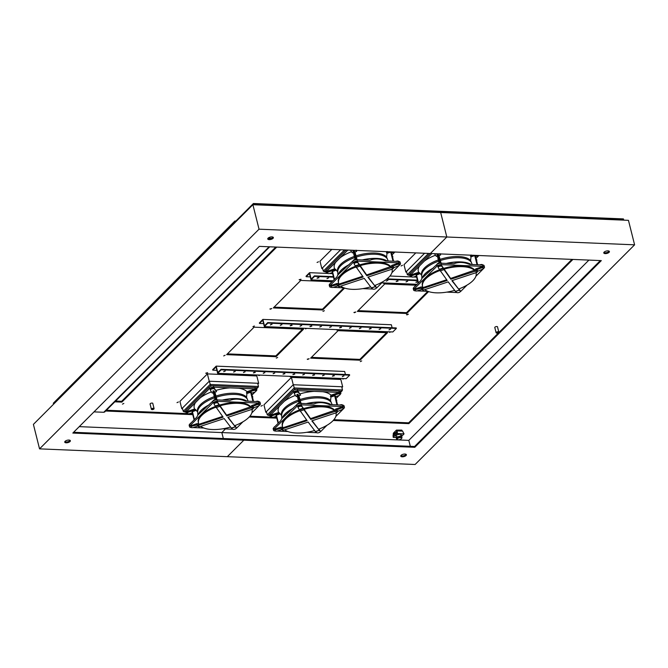 <?xml version="1.0" encoding="UTF-8"?>
<svg xmlns="http://www.w3.org/2000/svg" width="668" height="668" viewBox="0 0 668 668"><rect width="100%" height="100%" fill="white"/><g stroke="black" fill="none" stroke-linecap="round" stroke-linejoin="round"><path stroke-width="1" d="M261.021 406.152L262.432 405.451L261.021 406.152M344.17 378.606L342.826 379.098L342.525 378.539M291.59 376.418L290.246 376.911L289.945 376.351M291.407 377.395L340.822 379.449L342.667 386.789L293.252 384.735L265.789 412.223L263.944 404.875L291.407 377.395L293.252 384.735M177.012 402.654L178.423 401.961L177.012 402.654M260.161 375.107L258.817 375.6L258.516 375.04M206.237 373.412L205.752 373.187L207.639 372.711L206.237 373.412M207.397 373.896L256.813 375.95L258.658 383.298L209.243 381.236L181.779 408.724L179.934 401.384L207.397 373.896L209.243 381.236M307.714 359.426L307.23 359.2L309.117 358.724L307.714 359.426M390.855 331.879L389.511 332.372L389.21 331.812M338.275 329.691L336.931 330.184L336.63 329.625M360.294 361.613L361.697 360.92L360.294 361.613M338.091 330.66L387.515 332.722L360.052 360.211L310.628 358.148L338.091 330.66M311.405 357.372L359.843 359.392L386.53 332.681M359.843 359.392L360.052 360.211M223.705 355.927L225.108 355.234L223.705 355.927M306.846 328.38L305.501 328.873L305.201 328.314M252.921 326.685L254.333 325.984L252.921 326.685M276.285 358.115L277.688 357.422L276.285 358.115M254.09 327.17L303.506 329.224L276.043 356.712L226.627 354.65L254.09 327.17M227.396 353.881L275.834 355.894L302.52 329.182M275.834 355.894L276.043 356.712M354.399 312.699L353.915 312.474L355.802 311.998L354.399 312.699M384.968 282.965L383.616 283.449L383.323 282.89M406.979 314.887L406.495 314.661L408.382 314.185L406.979 314.887M428.614 291.582L406.737 313.484L357.322 311.422L384.785 283.933L416.106 285.244M358.098 310.645L406.528 312.666L427.846 291.331M406.528 312.666L406.737 313.484M270.39 309.2L269.905 308.975L271.792 308.499L270.39 309.2M299.615 279.959L299.13 279.733L301.017 279.257L299.615 279.959M322.97 311.388L324.372 310.695L322.97 311.388M344.604 288.083L322.727 309.985L273.312 307.923L300.775 280.435L332.096 281.746M274.089 307.155L322.527 309.167L343.836 287.833M322.527 309.167L322.727 309.985M401.084 265.973L402.495 265.271L401.084 265.973M424.614 253.256L405.852 272.043L404.006 264.695L415.805 252.888M394.913 432.305A3.248 1.369 -14.1 0 1 394.479 432.046M494.838 327.712A1.436 0.601 -14.1 0 1 494.763 327.57A1.436 0.601 -14.1 0 1 495.38 326.861A1.436 0.601 -14.1 0 1 496.833 326.543A1.436 0.601 -14.1 0 1 497.551 326.869A1.436 0.601 -14.1 0 1 497.543 327.028M317.075 262.474L318.486 261.772L317.075 262.474M340.613 249.757L321.842 268.544L319.997 261.196L331.796 249.389M150.125 404.232A1.436 0.601 -14.1 0 1 150.041 404.09A1.436 0.601 -14.1 0 1 151.285 403.155A1.436 0.601 -14.1 0 1 152.83 403.389A1.436 0.601 -14.1 0 1 152.822 403.547M123.847 403.43L122.436 404.132L123.847 403.43M276.744 247.102L121.868 402.111L114.829 401.819M115.606 401.042L121.659 401.293L275.767 247.06M121.659 401.293L121.868 402.111M233.708 223.212L253.397 203.506L623.428 218.912L623.077 219.705L623.636 219.73L623.077 219.705M53.265 403.28L234.869 221.024L53.557 403.522M253.564 204.734L254.166 204.341L253.397 203.506L234.034 223.304M623.745 220.148L623.428 218.912L622.426 219.613L257.138 204.4L253.397 203.506L253.289 204.633L254.884 204.792M254.166 204.341L253.289 204.633M253.397 203.506L253.606 204.324M622.426 219.613L622.334 220.089M257.138 204.4L257.046 204.884M623.428 218.912L623.636 219.73M93.996 411.88L103.757 412.281L269.12 246.784L103.974 412.064L104.567 412.089L269.713 246.809M235.854 221.066L234.869 221.024M53.791 403.722L235.27 221.642M233.424 222.962L233.95 223.413M271.55 238.326L268.06 238.184M153.941 408.95A1.394 0.584 165.9 0 0 153.999 408.883A1.394 0.584 165.9 0 0 154.083 408.582A1.394 0.584 165.9 0 0 152.596 408.357A1.394 0.584 165.9 0 0 151.386 409.259A1.394 0.584 165.9 0 0 151.603 409.484A1.394 0.584 165.9 0 0 151.686 409.517M152.17 409.634A1.252 0.526 -14.1 0 1 151.753 409.551A1.252 0.526 -14.1 0 1 152.638 408.532A1.252 0.526 -14.1 0 1 153.899 409.008A1.252 0.526 -14.1 0 1 152.17 409.634M342.492 376.318L343.945 375.959M343.744 375.934L342.342 376.627L343.744 375.934M332.614 375.909L334.058 375.541M333.858 375.516L334.342 375.742L332.455 376.218L333.858 375.516M322.727 375.499L324.18 375.132M323.98 375.107L322.569 375.808L323.98 375.107M312.841 375.09L314.294 374.723M314.094 374.698L314.578 374.923L312.691 375.399L314.094 374.698M302.963 374.673L304.408 374.314M304.216 374.289L302.804 374.982L304.216 374.289M293.077 374.264L294.53 373.896M294.329 373.871L294.813 374.097L292.926 374.573L294.329 373.871M273.312 373.437L274.765 373.078M274.565 373.053L273.154 373.754L274.565 373.053M263.426 373.028L264.879 372.669M264.678 372.644L263.276 373.337L264.678 372.644M253.548 372.619L254.992 372.251M254.792 372.226L255.276 372.452L253.389 372.928L254.792 372.226M243.661 372.21L245.114 371.842M244.914 371.817L243.503 372.519L244.914 371.817M233.775 371.792L235.228 371.433M235.027 371.408L233.625 372.101L235.027 371.408M223.897 371.383L225.341 371.016M225.149 370.99L223.738 371.692L225.149 370.99M283.199 373.855L284.643 373.487M284.443 373.462L284.927 373.688L283.04 374.163L284.443 373.462M349.523 374.656L349.656 375.174L346.141 378.689L217.651 373.337L221.166 369.821L221.041 369.312L349.523 374.656M221.041 369.312L217.801 372.552L216.19 366.131L344.671 371.475L345.431 374.489M349.656 375.174L221.166 369.821M216.9 370.331L212.8 370.156L216.04 366.916L217.651 373.337M216.19 366.131L212.674 369.646L212.8 370.156M389.185 329.591L390.63 329.232M390.429 329.207L389.026 329.9L390.429 329.207M379.299 329.182L380.752 328.815M380.551 328.79L379.14 329.491L380.551 328.79M369.412 328.773L370.865 328.406M370.665 328.38L371.149 328.606L369.262 329.082L370.665 328.38M359.534 328.355L360.979 327.996M360.787 327.971L359.376 328.673L360.787 327.971M349.648 327.946L351.101 327.587M350.9 327.562L349.498 328.255L350.9 327.562M339.77 327.537L341.214 327.17M341.014 327.145L341.498 327.37L339.611 327.846L341.014 327.145M319.997 326.71L321.45 326.351M321.25 326.326L319.847 327.019L321.25 326.326M310.119 326.301L311.564 325.934M311.363 325.909L311.847 326.134L309.96 326.61L311.363 325.909M300.233 325.892L301.685 325.525M301.485 325.5L300.074 326.201L301.485 325.5M290.346 325.475L291.799 325.116M291.599 325.091L292.083 325.316L290.196 325.792L291.599 325.091M280.468 325.065L281.913 324.706M281.712 324.681L280.309 325.374L281.712 324.681M270.582 324.656L272.035 324.289M271.834 324.264L270.423 324.965L271.834 324.264M329.883 327.128L331.328 326.761M331.136 326.736L329.725 327.437L331.136 326.736M396.216 327.93L396.341 328.439L392.826 331.963L264.344 326.61L267.86 323.095L267.726 322.586L396.216 327.93M267.726 322.586L264.486 325.825L262.875 319.404L391.356 324.748L392.116 327.763M396.341 328.439L267.86 323.095M263.584 323.604L259.485 323.429L262.733 320.189L264.344 326.61M262.875 319.404L259.359 322.92L259.485 323.429M416.106 282.046L417.55 281.679M417.842 281.921L415.947 282.355L417.826 281.838M406.219 281.629L407.672 281.27M407.472 281.245L406.06 281.938L407.472 281.245M396.333 281.22L397.786 280.852M397.585 280.827L398.07 281.053L396.182 281.529L397.585 280.827M386.455 280.81L387.899 280.443M387.707 280.418L386.296 281.119L387.707 280.418M327.153 278.339L328.606 277.971M328.406 277.946L326.994 278.648L328.406 277.946M317.267 277.93L318.719 277.562M318.519 277.537L319.003 277.763L317.116 278.239L318.519 277.537M333.516 277.153L314.544 276.368L314.419 275.859L333.39 276.644M387.006 278.882L417.4 280.142M417.525 280.652L386.396 279.358M333.04 280.802L311.029 279.884L314.544 276.368M417.049 284.301L381.804 282.831M310.278 276.869L306.178 276.702L309.418 273.462L311.029 279.884M327.687 273.429L309.56 272.678L306.044 276.193L306.178 276.702M416.64 277.128L413.55 277.003M411.697 276.928L389.953 276.018M332.631 273.638L329.541 273.504M314.419 275.859L311.179 279.099L309.56 272.678M181.779 408.724L182.564 408.758M257.898 384.058L258.658 383.298M228.139 417.241L234.518 425.725M252.028 409.709L251.936 409.367A27.597 11.615 -14.1 0 1 252.028 409.709A27.597 11.615 -14.1 0 1 248.788 417.416A27.597 11.615 -14.1 0 1 234.46 425.75L234.618 425.733M230.477 427.052A27.597 11.615 -14.1 0 1 200.701 426.318M252.279 406.653L253.322 408.064L257.923 406.127A1.946 0.818 165.9 0 0 259.293 404.95A1.946 0.818 165.9 0 0 256.888 404.724L252.27 406.628A0.927 0.827 143.4 0 1 251.611 407.731L226.778 415.947L219.229 405.251L215.572 406.461L223.12 417.149L198.287 425.366A0.927 0.827 143.4 0 1 197.21 424.84L192.426 426.042L192.225 425.232L196.918 423.679A0.927 0.827 143.4 0 1 197.995 424.205L198.93 424.272A27.597 11.615 -14.1 0 1 198.505 423.153A27.597 11.615 -14.1 0 1 215.822 407.213M198.93 424.272L222.594 416.44M217.801 403.096A1.946 0.818 165.9 0 0 215.614 402.954A1.946 0.818 165.9 0 0 214.086 404.173A1.946 0.818 165.9 0 0 214.144 404.307L215.58 406.486L219.238 405.284L217.593 402.286L226.569 415.129L251.318 406.57A0.927 0.827 143.4 0 1 251.978 405.459L256.679 403.906A1.946 0.818 165.9 0 1 259.092 404.14L259.293 404.95M219.722 405.91A27.597 11.615 -14.1 0 1 250.558 407.196M198.505 423.153L198.296 422.343A27.597 11.615 -14.1 0 1 215.564 406.411M219.363 405.142A27.597 11.615 -14.1 0 1 250.943 407.071M231.771 428.021L232.556 429.073A1.946 0.818 165.9 0 0 234.744 429.223A1.946 0.818 165.9 0 0 236.272 427.996A1.946 0.818 165.9 0 0 236.205 427.871L227.821 417.35L252.654 409.133A0.927 0.827 -36.6 0 0 253.314 408.031M236.071 427.328A1.946 0.818 165.9 0 0 236.063 427.186A1.946 0.818 165.9 0 0 236.004 427.052L234.911 425.583M192.426 426.042A1.946 0.818 165.9 0 0 191.056 427.219A1.946 0.818 165.9 0 0 193.469 427.453L198.02 426.025M192.225 425.232A1.946 0.818 165.9 0 0 190.856 426.409L191.056 427.219M217.593 402.286A1.946 0.818 165.9 0 0 215.405 402.136A1.946 0.818 165.9 0 0 213.877 403.363A1.946 0.818 165.9 0 0 213.944 403.489M226.778 415.947L226.569 415.129M242.952 421.792L236.956 427.796A3.248 1.369 -14.1 0 1 236.188 428.363M232.723 429.223A3.248 1.369 -14.1 0 1 232.656 429.223L222.753 428.806M191.29 427.495L191.148 427.495A3.248 1.369 -14.1 0 1 189.537 426.743A3.248 1.369 -14.1 0 1 189.912 425.833L212.983 402.746A3.248 1.369 -14.1 0 1 217.292 401.326L258.8 403.054A3.248 1.369 -14.1 0 1 260.411 403.798A3.248 1.369 -14.1 0 1 260.027 404.708L251.828 412.916M203.84 428.021L193.035 427.57M198.254 426.242A0.927 0.827 -36.6 0 0 199.331 426.769L224.164 418.56L231.37 428.063M252.086 395.656L252.446 396.141A1.854 1.662 143.4 0 1 252.604 397.736M248.145 401.192L246.517 397.251L246.951 393.494L250.659 392.3L251.251 392.358L253.439 401.418M194.087 419.871L192.075 411.855L196.083 410.319L197.477 411.814M212.875 391.039L215.029 399.589L212.875 391.039L213.802 390.763L214.921 392.158L216.958 399.631M192.317 412.799L189.979 413.559A2.154 0.91 -14.1 0 1 187.349 413.292A2.154 0.91 -14.1 0 1 188.827 411.997L195.699 409.668A27.129 11.423 165.9 0 0 196.083 410.319M246.951 393.494A27.129 11.423 165.9 0 0 246.4 392.901L253.347 390.655A2.154 0.91 -14.1 0 1 255.986 390.922A2.154 0.91 -14.1 0 1 254.508 392.208L251.477 393.243M213.301 392.709A27.129 11.423 165.9 0 0 212.282 393.076L210.428 390.379A2.154 0.91 -14.1 0 1 210.37 390.246A2.154 0.91 -14.1 0 1 212.04 388.893A2.154 0.91 -14.1 0 1 214.478 389.043L216.566 391.657A27.129 11.423 165.9 0 0 214.921 392.158M187.349 413.292L187.098 412.323A2.154 0.91 -14.1 0 1 188.585 411.029L194.605 408.991L195.699 409.668M194.605 408.991A28.039 11.807 -14.1 0 1 195.532 402.52L200.266 397.794A28.039 11.807 -14.1 0 1 211.472 391.891M197.711 412.49L197.528 411.822A25.776 10.855 -14.1 0 1 214.278 396.617M216.148 395.99A25.776 10.855 -14.1 0 1 246.517 397.251M210.186 389.402A2.154 0.91 -14.1 0 1 210.128 389.277A2.154 0.91 -14.1 0 1 211.798 387.924A2.154 0.91 -14.1 0 1 214.228 388.066L216.566 391.657M216.065 390.363A28.039 11.807 -14.1 0 1 230.243 387.874L238.752 388.233A28.039 11.807 -14.1 0 1 247.026 391.648L253.105 389.686A2.154 0.91 -14.1 0 1 255.744 389.953L255.986 390.922M246.4 392.901L247.026 391.648M197.803 415.187L197.686 411.956A25.76 10.847 -14.1 0 1 214.578 397.819M216.449 397.184A25.76 10.847 -14.1 0 1 246.801 398.445M260.411 403.798L260.052 402.37A3.248 1.369 165.9 0 0 258.441 401.627L245.473 401.084C239.745 398.738 234.551 398.52 229.901 400.433L216.933 399.898A3.248 1.369 165.9 0 0 212.624 401.318L197.878 415.053L196.768 417.199L189.553 424.405A3.248 1.369 165.9 0 0 189.178 425.316L189.537 426.743M258.675 401.643A2.154 0.91 165.9 0 0 256.053 401.426L255.777 401.51M217.259 399.907L217.175 399.806A2.154 0.91 165.9 0 0 214.812 399.648A2.154 0.91 165.9 0 0 213.067 400.959M190.956 423.003A2.154 0.91 165.9 0 0 190.038 423.921M200.266 397.794L209.435 388.609A3.248 1.369 -14.1 0 1 213.735 387.189L230.243 387.874M238.752 388.233L255.251 388.918A3.248 1.369 -14.1 0 1 256.863 389.661A3.248 1.369 -14.1 0 1 256.479 390.571L255.994 391.056M255.076 391.974L251.945 395.105M187.357 413.342A3.248 1.369 -14.1 0 1 185.98 412.607A3.248 1.369 -14.1 0 1 186.364 411.705L195.532 402.52M192.501 413.559L190.255 413.467M185.98 412.607L185.629 411.179A3.248 1.369 -14.1 0 1 185.662 410.762A3.248 1.369 -14.1 0 1 186.005 410.277L209.076 387.181A3.248 1.369 -14.1 0 1 209.702 386.705A3.248 1.369 -14.1 0 1 212.432 385.803A3.248 1.369 -14.1 0 1 213.384 385.762L254.892 387.49A3.248 1.369 -14.1 0 1 255.685 387.599A3.248 1.369 -14.1 0 1 256.504 388.233L256.863 389.661M182.397 408.106L183.249 411.338L185.779 411.789M212.432 385.803L210.679 385.728L209.309 381.244M257.706 383.257L258.466 386.463L256.579 388.542M321.842 268.544L322.627 268.578M368.202 277.061L374.581 285.545M392.091 269.53L391.999 269.187A27.597 11.615 -14.1 0 1 392.091 269.53A27.597 11.615 -14.1 0 1 388.851 277.228A27.597 11.615 -14.1 0 1 374.523 285.57M370.54 286.873A27.597 11.615 -14.1 0 1 340.764 286.138M392.341 266.474L393.385 267.876L397.986 265.947A1.946 0.818 165.9 0 0 399.355 264.77A1.946 0.818 165.9 0 0 396.942 264.545L392.333 266.44A0.927 0.827 143.4 0 1 391.673 267.551L366.832 275.759L359.292 265.071L355.635 266.273L363.183 276.969L338.35 285.186A0.927 0.827 143.4 0 1 337.273 284.66L332.489 285.862L332.288 285.044L336.981 283.491A0.927 0.827 143.4 0 1 338.058 284.025L338.993 284.084A27.597 11.615 -14.1 0 1 338.567 282.973A27.597 11.615 -14.1 0 1 355.885 267.025M338.993 284.084L362.657 276.26M359.292 265.071L357.656 262.098L359 263.902L366.632 274.949L391.373 266.357A0.927 0.827 143.4 0 1 392.041 265.279L396.742 263.726A1.946 0.818 165.9 0 1 399.155 263.952L399.355 264.77M359.785 265.73A27.597 11.615 -14.1 0 1 390.613 267.008M338.567 282.973L338.359 282.155A27.597 11.615 -14.1 0 1 355.626 266.231M359.426 264.954A27.597 11.615 -14.1 0 1 391.005 266.883M371.834 287.841L372.619 288.893A1.946 0.818 165.9 0 0 374.806 289.044A1.946 0.818 165.9 0 0 376.334 287.816A1.946 0.818 165.9 0 0 376.268 287.683L367.876 277.162L392.717 268.954A0.927 0.827 -36.6 0 0 393.377 267.843M376.134 287.14A1.946 0.818 165.9 0 0 376.126 286.998A1.946 0.818 165.9 0 0 376.067 286.873L374.973 285.403M332.489 285.862A1.946 0.818 165.9 0 0 331.119 287.04A1.946 0.818 165.9 0 0 333.532 287.265L338.083 285.837M332.288 285.044A1.946 0.818 165.9 0 0 330.919 286.221L331.119 287.04M357.864 262.916A1.946 0.818 165.9 0 0 355.677 262.766A1.946 0.818 165.9 0 0 354.149 263.994A1.946 0.818 165.9 0 0 354.207 264.127L355.643 266.307L359.3 265.096M357.656 262.098A1.946 0.818 165.9 0 0 355.468 261.956A1.946 0.818 165.9 0 0 353.94 263.175A1.946 0.818 165.9 0 0 354.007 263.309M366.832 275.759L366.632 274.949M383.014 281.612L377.019 287.616A3.248 1.369 -14.1 0 1 376.251 288.175M372.786 289.035A3.248 1.369 -14.1 0 1 372.719 289.035L362.816 288.626M331.353 287.315L331.211 287.307A3.248 1.369 -14.1 0 1 329.6 286.564A3.248 1.369 -14.1 0 1 329.975 285.654L353.046 262.566A3.248 1.369 -14.1 0 1 357.355 261.138L398.863 262.866A3.248 1.369 -14.1 0 1 400.474 263.618A3.248 1.369 -14.1 0 1 400.09 264.52L391.891 272.736M343.895 287.833L333.098 287.39M338.317 286.063A0.927 0.827 -36.6 0 0 339.394 286.589L364.227 278.372L371.433 287.875M392.149 255.477L392.508 255.961A1.854 1.662 143.4 0 1 392.667 257.556M388.208 261.013L386.58 257.071L387.014 253.314L390.722 252.112L391.314 252.17L393.494 261.23M334.15 279.692L332.138 271.676L336.146 270.139L337.532 271.634M352.938 250.851L355.092 259.401L352.938 250.851L353.865 250.584L354.984 251.978L357.013 259.451M332.38 272.619L330.042 273.371A2.154 0.91 -14.1 0 1 327.412 273.112A2.154 0.91 -14.1 0 1 328.89 271.818L335.762 269.488A27.129 11.423 165.9 0 0 336.146 270.139M394.629 252.011A2.154 0.91 -14.1 0 1 394.571 252.028L391.54 253.055M387.014 253.314A27.129 11.423 165.9 0 0 386.463 252.713L389.344 251.786M355.76 250.391L356.629 251.477A27.129 11.423 165.9 0 0 354.984 251.978M353.364 252.521A27.129 11.423 165.9 0 0 352.345 252.888L350.491 250.191A2.154 0.91 -14.1 0 1 350.475 250.166M327.412 273.112L327.161 272.135A2.154 0.91 -14.1 0 1 328.639 270.849L334.668 268.803L335.762 269.488M334.668 268.803A28.039 11.807 -14.1 0 1 335.595 262.34L340.329 257.606A28.039 11.807 -14.1 0 1 351.535 251.711M337.774 272.31L337.591 271.634A25.776 10.855 -14.1 0 1 354.341 256.437M356.211 255.802A25.776 10.855 -14.1 0 1 386.58 257.071M356.127 250.174L356.629 251.477M386.463 252.713L387.089 251.469M337.866 275.007L337.749 271.767A25.76 10.847 -14.1 0 1 354.641 257.631M356.512 256.996A25.76 10.847 -14.1 0 1 386.856 258.265M400.474 263.618L400.115 262.19A3.248 1.369 165.9 0 0 398.504 261.439L385.536 260.904C379.808 258.549 374.614 258.332 369.963 260.253L356.996 259.71A3.248 1.369 165.9 0 0 352.687 261.138L337.941 274.874L336.822 277.011L329.616 284.226A3.248 1.369 165.9 0 0 329.24 285.136L329.6 286.564M398.738 261.455A2.154 0.91 165.9 0 0 396.116 261.238L395.84 261.33M357.322 259.727L357.238 259.627A2.154 0.91 165.9 0 0 354.875 259.46A2.154 0.91 165.9 0 0 353.13 260.779M331.019 282.823A2.154 0.91 165.9 0 0 330.101 283.741M340.329 257.606L347.869 250.057M394.913 252.02L392.007 254.925M327.42 273.154A3.248 1.369 -14.1 0 1 326.042 272.427A3.248 1.369 -14.1 0 1 326.427 271.517L335.595 262.34M332.564 273.379L330.318 273.287M326.042 272.427L325.683 270.999A3.248 1.369 -14.1 0 1 325.725 270.582A3.248 1.369 -14.1 0 1 326.067 270.089L346.149 249.991M322.46 267.926L323.312 271.158L325.842 271.6M265.789 412.223L266.574 412.256M341.907 387.557L342.667 386.789M312.148 420.74L318.527 429.223M335.937 412.874A27.597 11.615 -14.1 0 1 336.037 413.208A27.597 11.615 -14.1 0 1 332.798 420.915A27.597 11.615 -14.1 0 1 318.469 429.248M314.486 430.551A27.597 11.615 -14.1 0 1 284.71 429.816M336.288 410.152L337.332 411.555L341.933 409.626A1.946 0.818 165.9 0 0 343.302 408.449A1.946 0.818 165.9 0 0 340.889 408.223L336.28 410.127A0.927 0.827 143.4 0 1 335.62 411.229L310.779 419.446L303.239 408.749L299.581 409.96L307.13 420.648L282.297 428.864A0.927 0.827 143.4 0 1 281.22 428.338L276.435 429.541L276.235 428.731L280.927 427.178A0.927 0.827 143.4 0 1 282.005 427.704L282.94 427.77A27.597 11.615 -14.1 0 1 282.514 426.652A27.597 11.615 -14.1 0 1 299.832 410.703M282.94 427.77L306.604 419.938M303.239 408.749L301.602 405.777L310.578 418.627L335.328 410.069A0.927 0.827 143.4 0 1 335.987 408.958L340.688 407.405A1.946 0.818 165.9 0 1 343.101 407.639L343.302 408.449M303.731 409.409A27.597 11.615 -14.1 0 1 334.559 410.695M282.514 426.652L282.305 425.842A27.597 11.615 -14.1 0 1 299.573 409.91M303.372 408.641A27.597 11.615 -14.1 0 1 334.952 410.561M315.78 431.52L316.565 432.572A1.946 0.818 165.9 0 0 318.753 432.722A1.946 0.818 165.9 0 0 320.281 431.495A1.946 0.818 165.9 0 0 320.214 431.369L311.822 420.848L336.664 412.632A0.927 0.827 -36.6 0 0 337.323 411.53M320.081 430.827A1.946 0.818 165.9 0 0 320.072 430.676A1.946 0.818 165.9 0 0 320.014 430.551L318.92 429.081M276.435 429.541A1.946 0.818 165.9 0 0 275.066 430.718A1.946 0.818 165.9 0 0 277.479 430.944L282.03 429.524M276.235 428.731A1.946 0.818 165.9 0 0 274.865 429.9L275.066 430.718M301.811 406.595A1.946 0.818 165.9 0 0 299.623 406.445A1.946 0.818 165.9 0 0 298.095 407.672A1.946 0.818 165.9 0 0 298.153 407.806L299.59 409.985L303.247 408.774M301.602 405.777A1.946 0.818 165.9 0 0 299.414 405.635A1.946 0.818 165.9 0 0 297.886 406.862A1.946 0.818 165.9 0 0 297.953 406.987M310.779 419.446L310.578 418.627M326.961 425.291L320.966 431.294A3.248 1.369 -14.1 0 1 320.197 431.854M316.732 432.722A3.248 1.369 -14.1 0 1 316.665 432.714L306.762 432.305M275.299 430.994L275.149 430.985A3.248 1.369 -14.1 0 1 273.546 430.242A3.248 1.369 -14.1 0 1 273.922 429.332L296.993 406.244A3.248 1.369 -14.1 0 1 301.301 404.825L342.809 406.553A3.248 1.369 -14.1 0 1 344.421 407.296A3.248 1.369 -14.1 0 1 344.037 408.206L335.837 416.414M287.841 431.52L277.045 431.069M282.263 429.741A0.927 0.827 -36.6 0 0 283.341 430.267L308.173 422.051L315.379 431.561M336.096 399.155L336.455 399.639A1.854 1.662 143.4 0 1 336.614 401.234M332.155 404.691L330.526 400.75L330.961 396.992L334.668 395.798L335.261 395.857L337.44 404.917M278.097 423.37L276.084 415.354L280.092 413.818L281.478 415.312M296.884 394.529L299.039 403.088L296.884 394.529L297.811 394.262L298.93 395.656L300.959 403.13M276.327 416.298L273.989 417.049A2.154 0.91 -14.1 0 1 271.358 416.79A2.154 0.91 -14.1 0 1 272.836 415.496L279.708 413.166A27.129 11.423 165.9 0 0 280.092 413.818M330.961 396.992A27.129 11.423 165.9 0 0 330.409 396.391L337.357 394.153A2.154 0.91 -14.1 0 1 339.995 394.421A2.154 0.91 -14.1 0 1 338.517 395.706L335.486 396.734M297.31 396.207A27.129 11.423 165.9 0 0 296.291 396.567L294.438 393.878A2.154 0.91 -14.1 0 1 294.379 393.744A2.154 0.91 -14.1 0 1 296.049 392.392A2.154 0.91 -14.1 0 1 298.479 392.534L300.575 395.155A27.129 11.423 165.9 0 0 298.93 395.656M271.358 416.79L271.108 415.822A2.154 0.91 -14.1 0 1 272.586 414.527L278.614 412.482L279.708 413.166M278.614 412.482A28.039 11.807 -14.1 0 1 279.541 406.019L284.267 401.284A28.039 11.807 -14.1 0 1 295.481 395.389M281.712 415.989L281.537 415.321A25.776 10.855 -14.1 0 1 298.287 400.115M300.157 399.481A25.776 10.855 -14.1 0 1 330.526 400.75M294.196 392.901A2.154 0.91 -14.1 0 1 294.137 392.776A2.154 0.91 -14.1 0 1 295.807 391.423A2.154 0.91 -14.1 0 1 298.237 391.565L300.575 395.155M300.074 393.861A28.039 11.807 -14.1 0 1 314.252 391.373L322.753 391.724A28.039 11.807 -14.1 0 1 331.036 395.147L337.115 393.185A2.154 0.91 -14.1 0 1 339.753 393.452L339.995 394.421M330.409 396.391L331.036 395.147M281.812 418.686L281.696 415.446A25.76 10.847 -14.1 0 1 298.588 401.309M300.458 400.683A25.76 10.847 -14.1 0 1 330.802 401.944M344.421 407.296L344.062 405.868A3.248 1.369 165.9 0 0 342.45 405.125L329.483 404.583C323.755 402.228 318.561 402.019 313.91 403.931L300.942 403.397A3.248 1.369 165.9 0 0 296.634 404.816L281.888 418.552L280.769 420.69L273.563 427.904A3.248 1.369 165.9 0 0 273.187 428.814L273.546 430.242M342.684 405.134A2.154 0.91 165.9 0 0 340.062 404.925L339.787 405.008M301.268 403.405L301.184 403.305A2.154 0.91 165.9 0 0 298.821 403.138A2.154 0.91 165.9 0 0 297.076 404.457M274.966 426.501A2.154 0.91 165.9 0 0 274.047 427.42M284.267 401.284L293.444 392.108A3.248 1.369 -14.1 0 1 297.744 390.688L314.252 391.373M322.753 391.724L339.26 392.417A3.248 1.369 -14.1 0 1 340.864 393.16A3.248 1.369 -14.1 0 1 340.488 394.07L340.004 394.554M339.085 395.473L335.954 398.604M271.367 416.84A3.248 1.369 -14.1 0 1 269.989 416.106A3.248 1.369 -14.1 0 1 270.373 415.195L279.541 406.019M276.51 417.057L274.264 416.966M269.989 416.106L269.63 414.678A3.248 1.369 -14.1 0 1 269.672 414.26A3.248 1.369 -14.1 0 1 270.014 413.768L293.085 390.68A3.248 1.369 -14.1 0 1 293.703 390.204A3.248 1.369 -14.1 0 1 296.442 389.302A3.248 1.369 -14.1 0 1 297.385 389.26L338.901 390.989A3.248 1.369 -14.1 0 1 339.686 391.097A3.248 1.369 -14.1 0 1 340.513 391.732L340.864 393.16M266.407 411.605L267.258 414.836L269.788 415.279M296.442 389.302L294.68 389.227L293.319 384.735M341.715 386.755L342.475 389.953L340.588 392.032M405.852 272.043L406.637 272.068M452.211 280.56L458.59 289.044M476.092 273.028L476.008 272.686A27.597 11.615 -14.1 0 1 476.092 273.028A27.597 11.615 -14.1 0 1 472.86 280.727A27.597 11.615 -14.1 0 1 458.532 289.06L458.691 289.044M454.549 290.371A27.597 11.615 -14.1 0 1 424.773 289.636M476.351 269.972L477.395 271.375L481.995 269.446A1.946 0.818 165.9 0 0 483.365 268.269A1.946 0.818 165.9 0 0 480.952 268.043L476.342 269.939A0.927 0.827 143.4 0 1 475.683 271.041L450.842 279.257L443.301 268.561L439.644 269.772L447.193 280.468L422.36 288.685A0.927 0.827 143.4 0 1 421.283 288.15L416.498 289.361L416.289 288.543L420.99 286.989A0.927 0.827 143.4 0 1 422.067 287.516L423.003 287.582A27.597 11.615 -14.1 0 1 422.577 286.472A27.597 11.615 -14.1 0 1 439.895 270.523M423.003 287.582L446.667 279.758M441.874 266.415A1.946 0.818 165.9 0 0 439.686 266.265A1.946 0.818 165.9 0 0 438.158 267.492A1.946 0.818 165.9 0 0 438.216 267.618L439.653 269.805L443.31 268.594L441.665 265.597L450.641 278.439L475.391 269.88A0.927 0.827 143.4 0 1 476.05 268.778L480.751 267.225A1.946 0.818 165.9 0 1 483.156 267.45L483.365 268.269M443.794 269.229A27.597 11.615 -14.1 0 1 474.622 270.507M422.577 286.472L422.368 285.654A27.597 11.615 -14.1 0 1 439.636 269.73M443.435 268.452A27.597 11.615 -14.1 0 1 475.015 270.381M455.843 291.34L456.62 292.392A1.946 0.818 165.9 0 0 458.816 292.542A1.946 0.818 165.9 0 0 460.335 291.315A1.946 0.818 165.9 0 0 460.277 291.181L451.885 280.66L476.727 272.452A0.927 0.827 -36.6 0 0 477.386 271.342M460.143 290.638A1.946 0.818 165.9 0 0 460.135 290.496A1.946 0.818 165.9 0 0 460.068 290.363L458.983 288.902M416.498 289.361A1.946 0.818 165.9 0 0 415.129 290.538A1.946 0.818 165.9 0 0 417.542 290.764L422.092 289.336M416.289 288.543A1.946 0.818 165.9 0 0 414.928 289.72L415.129 290.538M441.665 265.597A1.946 0.818 165.9 0 0 439.477 265.446A1.946 0.818 165.9 0 0 437.949 266.674A1.946 0.818 165.9 0 0 438.016 266.808M450.842 279.257L450.641 278.439M467.024 285.111L461.029 291.106A3.248 1.369 -14.1 0 1 460.26 291.674M456.795 292.534A3.248 1.369 -14.1 0 1 456.728 292.534L446.825 292.125M415.362 290.814L415.212 290.805A3.248 1.369 -14.1 0 1 413.601 290.054A3.248 1.369 -14.1 0 1 413.985 289.152L437.056 266.064A3.248 1.369 -14.1 0 1 441.356 264.637L482.872 266.365A3.248 1.369 -14.1 0 1 484.484 267.116A3.248 1.369 -14.1 0 1 484.1 268.018L475.9 276.226M427.904 291.331L417.108 290.881M422.326 289.561A0.927 0.827 -36.6 0 0 423.403 290.087L448.236 281.871L455.442 291.373M476.15 258.975L476.518 259.46A1.854 1.662 143.4 0 1 476.676 261.054M472.218 264.511L470.589 260.57L471.024 256.804L474.731 255.61L475.324 255.669L477.503 264.728M418.16 283.19L416.147 275.174L420.155 273.638L421.541 275.132M436.947 254.349L439.093 262.9L436.947 254.349L437.874 254.074L438.993 255.477L441.022 262.95M416.381 276.118L414.051 276.869A2.154 0.91 -14.1 0 1 411.413 276.61A2.154 0.91 -14.1 0 1 412.899 275.316L419.771 272.987A27.129 11.423 165.9 0 0 420.155 273.638M478.639 255.502A2.154 0.91 -14.1 0 1 478.58 255.527L475.549 256.554M471.024 256.804A27.129 11.423 165.9 0 0 470.472 256.211L473.353 255.285M439.769 253.89L440.638 254.967A27.129 11.423 165.9 0 0 438.993 255.477M434.501 253.69A2.154 0.91 -14.1 0 1 434.484 253.665L436.354 256.387A27.129 11.423 165.9 0 1 437.365 256.019M411.413 276.61L411.171 275.634A2.154 0.91 -14.1 0 1 412.649 274.348L418.677 272.302L419.771 272.987M418.677 272.302A28.039 11.807 -14.1 0 1 419.604 265.839L424.33 261.104A28.039 11.807 -14.1 0 1 435.544 255.209M421.775 275.809L421.6 275.132A25.776 10.855 -14.1 0 1 438.35 259.935M440.22 259.301A25.776 10.855 -14.1 0 1 470.589 260.57M440.137 253.673L440.638 254.967M470.472 256.211L471.09 254.967M421.875 278.506L421.759 275.266A25.76 10.847 -14.1 0 1 438.651 261.13M440.521 260.495A25.76 10.847 -14.1 0 1 470.865 261.756M484.484 267.116L484.125 265.689A3.248 1.369 165.9 0 0 482.513 264.937L469.546 264.403C463.817 262.048 458.624 261.831 453.973 263.751L441.005 263.209A3.248 1.369 165.9 0 0 436.697 264.637L421.951 278.372L420.832 280.51L413.626 287.724A3.248 1.369 165.9 0 0 413.25 288.626L413.601 290.054M482.747 264.954A2.154 0.91 165.9 0 0 480.125 264.737L479.849 264.829M441.331 263.225L441.247 263.117A2.154 0.91 165.9 0 0 438.876 262.958A2.154 0.91 165.9 0 0 437.139 264.277M415.028 286.321A2.154 0.91 165.9 0 0 414.11 287.24M424.33 261.104L431.87 253.556M478.923 255.518L476.017 258.424M411.43 276.652A3.248 1.369 -14.1 0 1 410.052 275.917A3.248 1.369 -14.1 0 1 410.436 275.016L419.604 265.839M416.573 276.878L414.327 276.777M410.052 275.917L409.693 274.49A3.248 1.369 -14.1 0 1 409.734 274.08A3.248 1.369 -14.1 0 1 410.077 273.588L430.159 253.489M406.47 271.425L407.321 274.657L409.851 275.099M498.662 332.43A1.394 0.584 165.9 0 0 498.72 332.363A1.394 0.584 165.9 0 0 498.804 332.063A1.394 0.584 165.9 0 0 497.309 331.837A1.394 0.584 165.9 0 0 496.107 332.739A1.394 0.584 165.9 0 0 496.324 332.965A1.394 0.584 165.9 0 0 496.407 332.998M496.892 333.123A1.252 0.526 -14.1 0 1 496.466 333.031A1.252 0.526 -14.1 0 1 497.359 332.013A1.252 0.526 -14.1 0 1 498.62 332.489A1.252 0.526 -14.1 0 1 496.892 333.123M401.577 438.433A2.781 1.169 165.9 0 0 401.802 438.191A2.781 1.169 165.9 0 0 401.977 437.59A2.781 1.169 165.9 0 0 397.877 437.523A2.781 1.169 165.9 0 0 396.575 438.943A2.781 1.169 165.9 0 0 397.017 439.394A2.781 1.169 165.9 0 0 397.326 439.502M398.245 438.091A2.288 0.96 -14.1 0 1 400.825 437.657A2.288 0.96 -14.1 0 1 401.46 438.642A2.288 0.96 -14.1 0 1 399.623 439.636A2.288 0.96 -14.1 0 1 397.535 439.627A2.288 0.96 -14.1 0 1 398.245 438.091M396.926 433.624L393.193 437.365L393.101 435.92L396.4 432.622L397.318 433.641L396.617 432.605M403.53 432.889L403.731 433.707M401.652 436.313L404.04 433.916L403.539 432.897M404.04 433.916L397.435 433.532L397.159 430.893L396.725 431.336L396.416 430.108L401.777 430.1L396.416 430.108L401.952 430.342L402.136 431.102M393.193 437.365L396.241 437.598M396.992 431.445L397.268 433.432M397.159 430.893L402.695 431.127L403.756 433.791M393.143 435.294L393.085 435.937M393.227 434.926L393.335 433.19L396.416 430.108M393.193 435.82L393.085 435.336M393.778 434.384L393.452 433.081M395.072 432.947L393.644 432.881M396.633 431.52L396.308 430.217M397.301 436.955A2.781 1.169 -14.1 0 1 395.915 436.321A2.781 1.169 -14.1 0 1 398.328 434.501A2.781 1.169 -14.1 0 1 401.318 434.96A2.781 1.169 -14.1 0 1 400.115 436.338A2.781 1.169 -14.1 0 1 397.301 436.955M395.907 436.212A2.781 1.169 165.9 0 0 397.251 436.755A2.781 1.169 165.9 0 0 401.276 434.86M396.909 431.52L393.135 435.027L393.31 435.711M396.65 431.503L397.134 433.432M68.929 440.062A2.897 1.219 -14.1 0 1 70.365 440.73A2.897 1.219 -14.1 0 1 67.852 442.617A2.897 1.219 -14.1 0 1 64.746 442.141A2.897 1.219 -14.1 0 1 65.998 440.713A2.897 1.219 -14.1 0 1 68.929 440.062M64.813 441.69A2.897 1.219 165.9 0 0 67.643 441.807A2.897 1.219 165.9 0 0 70.09 440.362M271.934 236.881A2.897 1.219 -14.1 0 1 273.371 237.549A2.897 1.219 -14.1 0 1 270.857 239.436A2.897 1.219 -14.1 0 1 267.751 238.96A2.897 1.219 -14.1 0 1 269.004 237.532A2.897 1.219 -14.1 0 1 271.934 236.881M267.818 238.509A2.897 1.219 165.9 0 0 270.657 238.618A2.897 1.219 165.9 0 0 273.095 237.182M600.34 260.57L414.586 446.491L243.603 439.369L243.812 440.187L414.795 447.301L601.317 260.612L430.342 253.498L446.817 236.998L634.6 244.822L415.112 464.494L39.546 448.863L259.034 229.182L446.817 236.998L430.342 253.498L259.359 246.375L72.829 433.064L243.812 440.187L227.329 456.678L243.812 440.187L243.603 439.369L73.605 432.288M634.6 244.822L628.454 220.34L440.671 212.524L446.817 236.998L440.671 212.524L252.888 204.709L33.4 424.38L39.546 448.863M588.925 260.094L408.816 440.362L221.826 432.572L225.475 428.923L221.826 432.572L79.25 426.643M105.644 411.02L192.776 414.644M259.034 229.182L252.888 204.709M192.576 413.826L189.428 413.701M187.658 413.626L106.412 410.244M221.826 432.572L223.321 438.525L221.826 432.572M394.112 432.413L394.947 432.446M605.225 253.615A2.897 1.219 -14.1 0 1 603.78 252.947A2.897 1.219 -14.1 0 1 606.293 251.059A2.897 1.219 -14.1 0 1 609.408 251.535A2.897 1.219 -14.1 0 1 608.156 252.972A2.897 1.219 -14.1 0 1 605.225 253.615M603.855 252.496A2.897 1.219 165.9 0 0 605.016 252.805A2.897 1.219 165.9 0 0 609.132 251.176M402.211 456.803A2.897 1.219 -14.1 0 1 400.775 456.135A2.897 1.219 -14.1 0 1 403.288 454.24A2.897 1.219 -14.1 0 1 406.394 454.716A2.897 1.219 -14.1 0 1 405.15 456.152A2.897 1.219 -14.1 0 1 402.211 456.803M400.842 455.685A2.897 1.219 165.9 0 0 402.011 455.985A2.897 1.219 165.9 0 0 406.119 454.357M571.942 259.393L408.641 422.827L333.891 419.713M276.577 417.325L273.437 417.199M271.667 417.124L249.882 416.214M333.198 420.489L408.849 423.637L572.919 259.426M414.795 447.301L414.586 446.491M408.849 423.637L408.641 422.827M249.189 416.991L276.786 418.143M408.816 440.362L410.311 446.308M236.205 427.871L236.004 427.052M256.888 404.724L256.679 403.906M253.631 407.547L252.587 406.144M215.372 405.96L219.029 404.75M198.287 425.366L199.331 426.769M197.761 426.025L196.726 424.623M252.654 409.133L251.611 407.731M219.68 406.403L216.031 407.605M231.253 428.096L234.911 426.894M252.947 401.393L250.659 392.3M194.413 419.546L192.409 411.563M215.989 399.464L213.802 390.763M198.429 414.11A26.77 11.272 -14.1 0 1 209.159 404.791M222.194 400.115A26.77 11.272 -14.1 0 1 247.026 401.151M197.878 415.053L198.847 413.383A26.862 11.314 -14.1 0 1 208.842 405.109M222.745 400.14A26.862 11.314 -14.1 0 1 246.909 401.142M188.585 411.029L188.827 411.997M214.228 388.066L214.478 389.043M253.105 389.686L253.347 390.655M189.553 424.405L189.912 425.833M186.005 410.277L186.364 411.705M212.624 401.318L212.983 402.746M209.076 387.181L209.435 388.609M216.933 399.898L217.292 401.326M213.384 385.762L213.735 387.189M258.441 401.627L258.8 403.054M254.892 387.49L255.251 388.918M210.679 385.728L209.702 386.705M255.685 387.599L257.439 387.674M185.662 410.762L184.685 411.738M258.466 386.463L210.119 384.451L183.249 411.338M376.268 287.683L376.067 286.873M396.942 264.545L396.742 263.726M393.694 267.367L392.65 265.964M355.434 265.772L359.092 264.57M338.35 285.186L339.394 286.589M337.824 285.846L336.781 284.443M392.717 268.954L391.673 267.551M359.743 266.215L356.094 267.425M371.316 287.916L374.973 286.706M393.009 261.213L390.722 252.112M334.476 279.366L332.472 271.383M356.052 259.284L353.865 250.584M338.492 273.93A26.77 11.272 -14.1 0 1 349.214 264.611M362.256 259.935A26.77 11.272 -14.1 0 1 387.089 260.963M337.941 274.874L338.91 273.204A26.862 11.314 -14.1 0 1 348.905 264.929M362.808 259.952A26.862 11.314 -14.1 0 1 386.972 260.963M328.639 270.849L328.89 271.818M329.616 284.226L329.975 285.654M326.067 270.089L326.427 271.517M352.687 261.138L353.046 262.566M356.996 259.71L357.355 261.138M398.504 261.439L398.863 262.866M325.725 270.582L324.748 271.559M323.312 271.158L344.529 249.924M320.214 431.369L320.014 430.551M340.889 408.223L340.688 407.405M337.641 411.045L336.597 409.643M299.381 409.451L303.038 408.248M282.297 428.864L283.341 430.267M281.771 429.524L280.727 428.121M336.664 412.632L335.62 411.229M303.689 409.901L300.041 411.104M315.263 431.595L318.92 430.392M336.956 404.891L334.668 395.798M278.422 423.044L276.418 415.062M299.999 402.963L297.811 394.262M282.439 417.609A26.77 11.272 -14.1 0 1 293.16 408.29M306.203 403.614A26.77 11.272 -14.1 0 1 331.036 404.649M281.888 418.552L282.856 416.882A26.862 11.314 -14.1 0 1 292.851 408.607M306.754 403.639A26.862 11.314 -14.1 0 1 330.919 404.641M272.586 414.527L272.836 415.496M298.237 391.565L298.479 392.534M337.115 393.185L337.357 394.153M273.563 427.904L273.922 429.332M270.014 413.768L270.373 415.195M296.634 404.816L296.993 406.244M293.085 390.68L293.444 392.108M300.942 403.397L301.301 404.825M297.385 389.26L297.744 390.688M342.45 405.125L342.809 406.553M338.901 390.989L339.26 392.417M294.68 389.227L293.703 390.204M339.686 391.097L341.448 391.172M269.672 414.26L268.695 415.237M342.475 389.953L294.129 387.941L267.258 414.836M460.277 291.181L460.068 290.363M480.952 268.043L480.751 267.225M477.704 270.866L476.66 269.463M439.444 269.271L443.101 268.06M422.36 288.685L423.403 290.087M421.834 289.344L420.79 287.941M476.727 272.452L475.683 271.041M443.752 269.713L440.103 270.924M455.325 291.415L458.983 290.204M477.019 264.712L474.731 255.61M418.485 282.865L416.481 274.882M440.062 262.774L437.874 254.074M422.493 277.42A26.77 11.272 -14.1 0 1 433.223 268.11M446.266 263.426A26.77 11.272 -14.1 0 1 471.099 264.461M421.951 278.372L422.911 276.702A26.862 11.314 -14.1 0 1 432.914 268.419M446.808 263.451A26.862 11.314 -14.1 0 1 470.982 264.461M412.649 274.348L412.899 275.316M413.626 287.724L413.985 289.152M410.077 273.588L410.436 275.016M436.697 264.637L437.056 266.064M441.005 263.209L441.356 264.637M482.513 264.937L482.872 266.365M409.734 274.08L408.758 275.057M407.321 274.657L428.539 253.422M150.049 403.931L151.386 409.259M152.747 403.255L154.083 408.582M236.063 427.186L236.272 427.996M213.877 403.363L214.086 404.173M198.379 426.51L197.336 425.107M198.229 424.422L197.87 423.938M231.345 428.163L234.994 426.961M253.414 400.967L253.765 401.426M253.531 401.418L251.251 392.358M210.128 389.277L210.37 390.246M185.804 411.906L184.051 411.839M256.637 388.768L258.165 387.24M376.126 286.998L376.334 287.816M353.94 263.175L354.149 263.994M338.442 286.321L337.398 284.919M338.292 284.242L337.933 283.758M371.408 287.983L375.057 286.772M393.477 260.779L393.828 261.246M393.594 261.238L391.314 252.17M325.867 271.726L324.114 271.651M320.072 430.676L320.281 431.495M297.886 406.862L298.095 407.672M282.389 430.008L281.345 428.605M282.238 427.921L281.879 427.436M315.354 431.662L319.003 430.451M337.423 404.457L337.774 404.925M337.54 404.917L335.261 395.857M294.137 392.776L294.379 393.744M269.814 415.404L268.06 415.329M340.647 392.266L342.175 390.738M460.135 290.496L460.335 291.315M437.949 266.674L438.158 267.492M422.452 289.82L421.408 288.417M422.301 287.741L421.942 287.257M455.409 291.482L459.066 290.271M477.486 264.277L477.829 264.745M477.603 264.737L475.324 255.669M409.876 275.224L408.123 275.149M494.771 327.412L496.107 332.739M497.468 326.736L498.804 332.063M394.771 431.753L395.097 433.056M395.915 436.321L396.575 438.943M401.318 434.96L401.977 437.59M401.46 438.642L401.802 438.191M397.535 439.627L397.017 439.394"/></g></svg>
